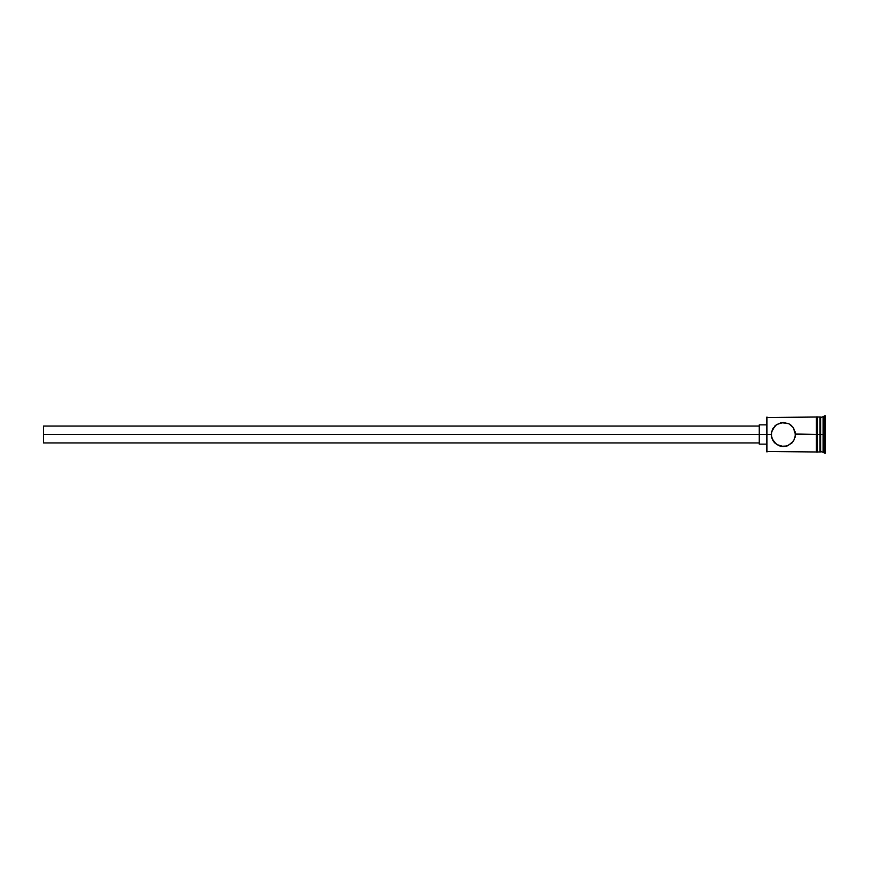 <?xml version="1.0" encoding="UTF-8"?>
<svg xmlns="http://www.w3.org/2000/svg" width="869" height="869" viewBox="0 0 869 869"><rect width="100%" height="100%" fill="white"/><g stroke="black" fill="none" stroke-linecap="round" stroke-linejoin="round"><path stroke-width="1.3" d="M766.979 434.5L766.501 451.489L766.501 434.5L43.45 434.5L43.45 442.94L43.45 434.5L759.267 434.5L759.267 444.146L759.267 434.5L766.501 434.5L766.501 417.511L766.979 451.978L766.979 434.5L771.324 434.5L772.291 429.764L776.636 424.506L783.36 422.453L789.106 423.898L793.332 427.711L795.428 434.5L795.178 432.056L795.178 436.944L793.332 441.289L788.074 445.601L783.371 446.547L776.647 444.504L772.291 439.225L771.324 434.5L766.979 434.5L766.979 417.022L766.979 434.5M773.334 427.841L772.921 428.504L773.334 427.841M775.506 425.375L780.938 422.703L787.977 423.366M794.462 439.225L795.428 434.5L816.393 434.5L816.393 452.097L817.599 452.097L817.599 416.903L817.599 434.5L817.599 416.903L816.393 416.903L816.393 452.097L816.393 434.5L820.01 434.5L820.01 451.978L820.727 417.022L820.727 434.5L823.139 434.5L823.139 451.978L823.139 434.5L824.344 434.5L824.344 415.816L824.344 434.5L825.55 434.5L825.55 415.816L825.55 453.183L825.55 434.5L824.344 434.5L824.344 453.183L824.344 434.5L820.727 434.5L820.727 451.978L820.727 434.5L817.599 434.5L817.599 452.097L817.599 434.5L795.407 433.979M791.855 443.06L786.956 446.003L780.938 446.297L783.36 446.547M787.347 445.873L787.966 445.645M778.526 445.536L774.105 442.212L771.563 436.933L771.574 432.067L774.876 425.951M774.279 442.408L774.866 443.038M823.139 434.5L823.139 417.022L823.139 434.5M820.01 417.022L820.01 434.5L820.01 417.022L817.599 417.022M790.812 425.017L793.332 427.711L795.178 432.067M788.064 423.399L790.095 424.496M772.02 438.552L772.454 439.605M780.938 446.297L778.667 445.591M794.451 439.236L791.865 443.049M759.267 424.854L759.267 434.5L759.267 424.854L766.501 424.854M43.45 426.06L43.45 434.5L43.45 426.06L759.267 426.06M773.334 441.159L772.921 440.496L773.334 441.159M816.393 451.978L766.501 451.489M759.267 442.94L43.45 442.94M766.501 444.146L759.267 444.146M825.55 453.183L820.01 451.25M820.01 451.978L817.599 451.978M825.55 415.816L820.01 417.75M816.393 417.022L766.501 417.511"/></g></svg>

